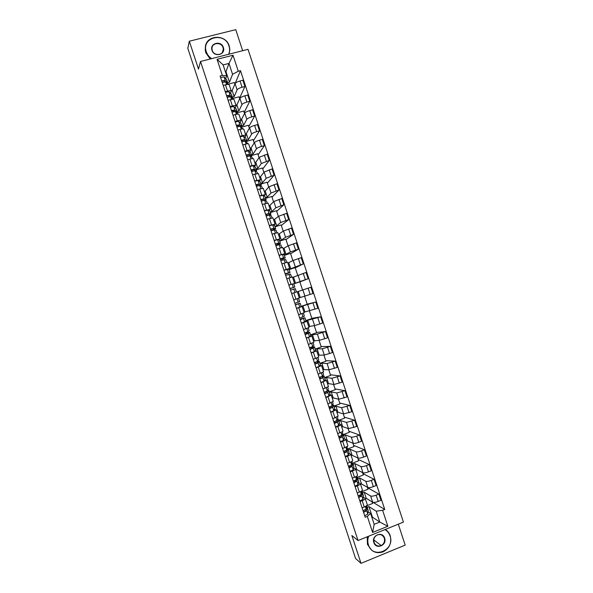 <?xml version="1.0" encoding="UTF-8"?>
<svg xmlns="http://www.w3.org/2000/svg" width="593" height="593" viewBox="0 0 593 593"><rect width="100%" height="100%" fill="white"/><g stroke="black" fill="none" stroke-linecap="round" stroke-linejoin="round"><path stroke-width="0.89" d="M374.368 541.038L373.783 541.335M380.447 545.664L379.898 545.945M242.663 50.702L235.747 29.65L189.323 41.221L187.818 48.337L355.563 558.465L361.011 563.35L405.182 545.1L398.303 524.168M358.031 540.527L403.425 522.092L248.022 49.33L200.508 61.479L358.031 540.527L351.864 535.523L361.011 563.35M189.323 41.221L198.492 69.107L200.508 61.479M365.303 498.676L366.237 498.305L372.686 502.234C373.76 502.642 375.606 502.367 378.215 501.419L380.965 500.329L378.912 494.08L376.162 495.17C373.553 496.119 371.707 496.393 370.632 496.007L364.243 492.242L362.501 492.924M363.227 497.112L365.214 498.409C365.318 499.039 364.31 499.803 362.182 500.692L364.25 506.971C366.37 506.074 367.378 505.303 367.267 504.65L365.236 498.476M364.25 506.971L362.086 507.83M367.527 487.676L378.912 494.08M361.641 491.708L368.031 489.203L367.393 487.268M362.182 500.692L360.018 501.545M360.67 495.548L359.321 495.607M360.588 484.34L361.522 483.977L367.845 487.52C368.913 487.876 370.751 487.587 373.36 486.638L376.118 485.563L374.064 479.314L371.3 480.389C368.69 481.331 366.859 481.635 365.799 481.294L359.528 477.906L357.787 478.581M357.201 492.976L359.365 492.131C361.493 491.249 362.508 490.5 362.412 489.892L360.381 483.71M362.886 473.562L374.064 479.314M357.194 477.372L363.353 474.986L362.56 472.577M358.417 482.48L360.366 483.651C360.455 484.236 359.432 484.97 357.305 485.852L355.133 486.697M355.874 469.997L356.808 469.641L363.005 472.806C364.058 473.118 365.888 472.799 368.498 471.865L371.262 470.79L369.209 464.541L366.444 465.609C363.828 466.543 362.004 466.869 360.959 466.58L354.814 463.57L353.072 464.237M352.316 478.128L354.488 477.291C356.623 476.416 357.646 475.705 357.564 475.141L355.533 468.952M358.246 459.456L369.209 464.541M352.679 463.066L358.676 460.768L357.735 457.885M353.606 467.847L355.511 468.893C355.585 469.441 354.555 470.145 352.427 471.012L350.255 471.85M351.16 455.661L352.094 455.305L358.165 458.085C359.202 458.352 361.026 458.011 363.642 457.084L366.407 456.024L364.354 449.776L361.582 450.828C358.973 451.755 357.149 452.103 356.119 451.859L350.1 449.235L348.358 449.894M347.439 463.281L349.611 462.451C351.745 461.591 352.776 460.902 352.709 460.383L350.678 454.186M353.606 445.35L364.354 449.776M348.002 448.819L354.006 446.551L352.902 443.193M348.788 453.222L350.663 454.134C350.722 454.638 349.685 455.32 347.542 456.173L345.371 456.995M346.445 441.318L347.379 440.962L353.332 443.371C354.347 443.586 356.163 443.23 358.78 442.296L361.552 441.251L359.499 435.003L356.727 436.048C354.11 436.967 352.294 437.337 351.278 437.145L345.385 434.899L343.644 435.551M342.554 448.427L344.733 447.604C346.868 446.759 347.913 446.099 347.861 445.625L345.823 439.428M348.973 431.237L359.499 435.003M343.317 434.573L349.329 432.327L348.069 428.502M343.977 438.59L345.808 439.376C345.852 439.836 344.807 440.488 342.665 441.325L340.486 442.148M341.731 426.975L342.665 426.626L348.491 428.65L356.697 426.486L354.636 420.237L346.445 422.424L340.671 420.563L338.929 421.208M337.669 433.579L339.848 432.764C341.991 431.934 343.043 431.296 343.006 430.866L340.968 424.662M344.333 417.124L354.636 420.237M333.889 422.083L335.015 421.667M338.633 420.326L344.652 418.109L343.243 413.81M339.166 423.951L340.953 424.618C340.99 425.033 339.93 425.655 337.788 426.486L335.608 427.294M337.017 412.632L337.951 412.291L343.651 413.929L351.834 411.712L349.781 405.464L341.605 407.702L335.957 406.22L334.207 406.865M332.784 418.725L338.158 416.101L336.112 409.896M339.693 403.01L349.781 405.464M329.197 407.814L330.323 407.406M333.955 406.079L339.974 403.885L338.41 399.119M334.348 409.318L336.105 409.859L330.724 412.439M332.302 398.288L333.236 397.947L338.811 399.208L346.979 396.939L344.926 390.691L336.765 392.981L331.242 391.884L329.493 392.514M327.907 403.87L333.303 401.342L331.257 395.131M335.052 388.904L344.926 390.691M324.512 393.544L325.639 393.137M329.271 391.832L335.304 389.66L333.577 384.427M329.538 394.686L331.25 395.101L325.839 397.584M327.581 383.945L328.522 383.612L333.97 384.486L342.124 382.166L340.071 375.918L331.924 378.26L326.528 377.541L324.771 378.164M323.022 389.015L328.448 386.584L326.402 380.365M330.412 374.783L340.071 375.918M324.586 377.585L330.627 375.436L328.752 369.728M324.719 380.054L326.395 380.335L320.954 382.73M322.866 369.602L329.13 369.765L337.269 367.393L335.215 361.137L327.084 363.531L321.814 363.198L320.057 363.82M318.137 374.161L323.593 371.818L321.547 365.592L316.069 367.875M325.772 360.67L335.215 361.137M319.901 363.331L325.95 361.211L323.919 355.029M319.901 365.414L321.539 365.57M318.152 355.259L324.289 355.037L332.414 352.613L330.353 346.364L322.244 348.81L317.099 348.862L315.343 349.47M313.252 359.306L318.745 357.053L316.692 350.826M321.132 346.557L330.353 346.364M315.209 349.084L321.273 346.987L319.086 340.338M315.076 350.782L316.684 350.811L311.184 353.02M313.43 340.908L319.449 340.315L327.551 337.84L325.498 331.583L317.403 334.081L310.621 335.119M308.367 344.444L313.89 342.287L311.836 336.053L306.299 338.158M316.492 332.443L325.498 331.583M310.524 334.83L316.595 332.755L314.253 325.639M310.243 336.142L311.836 336.046M308.716 326.558L314.609 325.587L322.696 323.059L320.643 316.81L305.899 320.769M303.483 329.589L309.035 327.521L306.981 321.287L301.414 323.304M311.851 318.322L320.643 316.81M305.84 320.576L311.918 318.53L309.42 310.94M305.395 321.517L306.981 321.28M304.001 312.214L317.833 308.286L315.78 302.03L301.185 306.411M298.598 314.727L304.179 312.756L302.126 306.514L296.53 308.442M307.204 304.202L315.78 302.03M301.155 306.329L307.241 304.298L304.587 296.233M300.466 306.915L302.126 306.507M299.28 297.864L312.978 293.505L310.925 287.249L297.286 291.793M293.705 299.865L299.324 297.99L297.271 291.741L291.645 293.579M293.743 283.78L308.123 278.725L306.062 272.469L292.564 277.442M288.821 285.003L292.823 283.877M302.541 290.014L299.858 281.86L293.765 283.847M299.888 281.942L308.123 278.725M294.469 283.217L292.416 276.975L286.753 278.717L289.725 277.761M289.021 269.422L303.26 263.944L301.207 257.688L293.194 260.446L287.85 263.084M283.936 270.141L289.614 268.451L288.176 269.178M297.708 275.315L295.181 267.628L289.08 269.593M295.247 267.821L303.26 263.944M289.606 268.444L287.553 262.202L281.868 263.855M284.306 255.072L290.4 251.943L298.398 249.156L296.344 242.908L288.346 245.71L283.128 248.734M279.051 255.279L284.759 253.678L283.402 254.516M292.875 260.609L290.503 253.396L284.388 255.338M290.6 253.7L298.398 249.156M284.751 253.671L282.698 247.429L276.983 248.993M279.585 240.714L281.364 240.158L285.552 237.215L293.542 234.376L291.482 228.12L283.506 230.981L278.413 234.383M274.159 240.417L279.896 238.912L278.606 239.869M288.042 245.91L285.826 239.164L279.703 241.077M285.959 239.572L293.542 234.376M279.896 238.89L277.843 232.656L272.091 234.124M274.863 226.356L276.642 225.807L280.711 222.479L288.68 219.595L286.627 213.339L278.658 216.245L273.692 220.025M269.274 225.548L275.041 224.139L273.803 225.214M283.209 231.203L281.149 224.932L275.019 226.822M281.319 225.451L288.68 219.595M275.033 224.117L272.988 217.883L267.206 219.262M270.141 211.998L271.928 211.456L275.864 207.75L283.817 204.807L281.764 198.551L273.818 201.516L269.926 205.386L268.97 205.675M264.389 210.685L270.186 209.366L268.992 210.567M278.369 216.497L276.464 210.7L270.326 212.561M276.672 211.33L283.817 204.807M270.178 209.336L268.132 203.11L262.321 204.392M265.419 197.639L267.206 197.106L271.023 193.014L278.962 190.019L276.901 183.763L268.97 186.78L265.212 191.028L264.248 191.317M259.497 195.816L265.33 194.586L264.181 195.92M273.536 201.79L271.787 196.461L265.642 198.299M261.936 199.404L260.794 199.752M272.031 197.202L278.962 190.019M265.316 194.556L263.27 188.337L257.429 189.523M260.698 183.274L262.484 182.748L266.175 178.278L274.099 175.231L272.039 168.975L264.13 172.044L260.49 176.677L259.534 176.959M254.612 180.947L260.468 179.812L259.371 181.265M268.703 187.084L267.102 182.229L260.95 184.038M257.243 185.127L256.094 185.468M267.384 183.074L274.099 175.231M260.46 179.775L258.415 173.564L252.544 174.653M255.976 168.916L257.77 168.397L261.335 163.542L269.237 160.444L267.184 154.187L259.282 157.308L255.768 162.319L254.812 162.601M249.72 166.077L255.613 165.039L254.553 166.611M263.87 172.378L262.425 167.989L256.265 169.776M252.551 170.851L251.402 171.184M262.743 168.953L269.237 160.444M255.598 164.995L253.559 158.783C253.33 158.42 252.107 158.539 249.89 159.146L247.652 159.784M251.254 154.551L253.048 154.039L256.487 148.806C257.192 148.057 258.867 147.279 261.528 146.464L264.374 145.656L262.321 139.399L259.467 140.207C256.813 141.008 255.131 141.801 254.441 142.565L251.054 147.968L250.09 148.243M244.827 151.208L247.073 150.57C249.29 149.977 250.52 149.873 250.75 150.259L249.742 151.964M259.03 157.664L257.747 153.75L251.573 155.514M258.096 154.825L264.374 145.656M250.735 150.214L248.697 144.01C248.46 143.602 247.229 143.691 245.005 144.284L242.759 144.914M246.532 140.193L248.326 139.681L251.64 134.062C252.329 133.269 254.004 132.469 256.658 131.661L259.512 130.868L257.458 124.612L254.605 125.405C251.943 126.205 250.276 127.013 249.594 127.829L246.332 133.61L245.369 133.877M239.943 136.338L242.181 135.708C244.412 135.122 245.65 135.048 245.895 135.478L244.924 137.309M254.197 142.957L253.063 139.511L246.881 141.253M253.448 140.697L259.512 130.868M245.88 135.434L243.842 129.23C243.582 128.777 242.344 128.844 240.113 129.422L237.875 130.045M241.811 125.827L243.612 125.331L246.799 119.326C247.466 118.481 249.134 117.659 251.795 116.858L254.649 116.08L252.596 109.816L249.735 110.602C247.073 111.395 245.413 112.225 244.746 113.093L241.61 119.252L240.647 119.519M235.05 121.461L237.296 120.846C239.528 120.275 240.773 120.223 241.032 120.705L240.113 122.655M249.356 128.244L248.378 125.271L242.196 126.984M248.808 126.561L254.649 116.08M241.017 120.646L238.979 114.449C238.712 113.952 237.459 113.989 235.228 114.56L232.982 115.168M237.089 111.462L238.89 110.973L241.951 104.583C242.604 103.693 244.264 102.848 246.925 102.055L249.786 101.284L247.733 95.028L244.865 95.792C242.203 96.585 240.55 97.437 239.898 98.349L236.889 104.894L235.925 105.154M230.158 106.592L232.412 105.984C234.643 105.421 235.903 105.406 236.177 105.925L235.295 108M244.524 113.53L243.701 111.032L237.37 112.759M244.16 112.433L249.786 101.284M236.155 105.858L234.124 99.668C233.835 99.127 232.582 99.142 230.343 99.691L228.09 100.299M232.367 97.096L234.168 96.615L237.104 89.847C237.741 88.906 239.394 88.038 242.063 87.253L244.924 86.489L242.871 80.233L240.002 80.989C237.333 81.775 235.688 82.649 235.058 83.606L232.174 90.536L231.203 90.796M225.273 91.715L227.527 91.114C229.765 90.573 231.025 90.581 231.314 91.144L230.477 93.346M229.343 96.081L228.238 96.911M239.683 98.823L239.016 96.792L232.352 98.579L232.523 97.712L230.054 95.117L226.585 95.718M239.513 98.305L244.924 86.489M231.292 91.077L229.261 84.888C228.965 84.31 227.697 84.288 225.459 84.829L223.205 85.422M234.168 96.615L232.174 90.536M238.89 110.973L236.889 104.894M243.612 125.331L241.61 119.252M248.326 139.681L246.332 133.61M253.048 154.039L251.054 147.968M257.77 168.397L255.768 162.319M262.484 182.748L260.49 176.677M267.206 197.106L265.212 191.028M271.928 211.456L269.926 205.386M276.642 225.807L274.648 219.736M281.364 240.158L279.362 234.087M286.078 254.508L284.084 248.437M290.8 268.851L288.798 262.781M295.514 283.202L293.52 277.131M300.228 297.545L298.235 291.482M304.95 311.896L302.949 305.825M309.665 326.239L307.671 320.168M314.379 340.582L312.385 334.511M319.093 354.925L317.099 348.862M323.808 369.269L321.814 363.198M328.522 383.612L326.528 377.541M333.236 397.947L331.242 391.884M337.951 412.291L335.957 406.22M342.665 426.626L340.671 420.563M347.379 440.962L345.385 434.899M352.094 455.305L350.1 449.235M356.808 469.641L354.814 463.57M361.522 483.977L359.528 477.906M366.237 498.305L364.243 492.242M371.885 517.363L372.426 517.14L379.772 522.062L376.199 511.188L368.95 506.578L367.223 507.267M372.426 517.14L368.95 506.578M368.038 511.737L370.588 513.427L374.176 524.323L379.772 522.062L387.859 526.258L372.604 532.44L367.334 516.399L370.588 513.427M227.645 82.731L229.447 82.249L225.97 71.664L228.987 63.414L223.131 64.919L226.726 75.837L222.338 75.393L220.099 75.978L365.184 517.259L367.334 516.399M222.338 75.393L217.053 59.322L233.019 55.231L238.275 71.234L232.567 74.31L228.987 63.414L233.019 55.231M376.199 511.188L382.611 510.284L384.738 509.439L240.491 70.656L238.275 71.234M382.611 510.284L387.859 526.258M225.97 71.664L225.399 71.812M229.447 82.249L232.567 74.31M226.726 75.837L225.659 78.691M373.167 502.397L384.738 509.439M366.489 505.888L372.7 503.42L372.219 501.952M235.206 83.361L240.491 70.656M234.85 84.102L234.331 82.546L227.838 84.265M372.604 532.44L374.176 524.323M223.131 64.919L217.053 59.322M366.496 505.792L366.17 509.128L363.042 510.736M365.599 509.75L365.466 511.092L363.427 511.915M365.57 510.017L365.088 510.039M366.452 506.281L367.06 506.919L366.704 510.736L363.568 512.352M367.052 506.763L368.164 510.276L367.823 514.146L364.695 515.769M361.745 490.9L361.315 494.354L358.172 495.926M360.789 494.918L360.611 496.326L358.565 497.134M361.634 491.775L362.279 492.375L361.841 495.963L358.698 497.542M362.279 492.227L363.383 495.726L362.968 499.373L359.825 500.959M356.949 476.038L356.46 479.581L353.302 481.116M355.985 480.071L355.756 481.553L353.71 482.354M355.83 481.079L354.607 481.257L354.451 480.79M356.816 477.269L357.497 477.825L356.986 481.19L353.828 482.732M357.497 477.691L358.602 481.182L358.105 484.6L354.955 486.149M368.624 536.228C367.586 539.089 367.512 541.943 368.409 544.782C372.738 559.622 395.383 550.23 390.053 535.939C389.097 533.144 387.399 531.024 384.968 529.586M385.406 529.49L385.331 529.438C387.659 530.928 389.29 533.033 390.224 535.761C391.869 542.995 389.497 548.362 383.1 551.861C376.11 554.003 371.092 551.66 368.053 544.819C367.171 542.046 367.2 539.245 368.142 536.42M384.664 538.14C387.325 545.301 375.992 549.97 373.842 542.558C371.188 535.36 382.544 530.75 384.664 538.14M374.02 542.38C375.495 545.642 377.889 546.702 381.21 545.553C384.034 543.885 385.065 541.424 384.308 538.177C382.722 534.767 380.209 533.767 376.77 535.19C374.19 536.924 373.279 539.326 374.02 542.38M371.514 550.082L367.423 544.315L367.252 536.784M228.646 54.282C229.787 51.65 229.906 48.908 229.002 46.054C224.806 31.355 200.983 37.263 206.312 51.806C207.298 54.66 209.077 56.935 211.657 58.625M211.152 58.759C208.677 57.032 206.957 54.771 206.008 51.984L205.408 48.863C204.022 35.269 225.585 32.867 229.246 46.091L229.862 49.723L229.024 54.185M223.361 47.484C226.037 54.704 214.155 57.751 212.012 50.361C209.344 43.104 221.248 40.124 223.361 47.484M212.264 50.398C213.962 56.468 223.791 55.46 223.331 49.286L223.05 47.662C221.345 41.547 211.404 42.622 211.983 48.885L212.264 50.398M210.211 58.996L205.793 52.755L205.2 49.649L205.682 45.617M352.086 461.228L351.597 464.801L348.432 466.306M351.197 465.223L350.893 466.78L348.847 467.573M350.93 466.617L349.855 466.795L349.581 465.972M351.99 462.77L352.716 463.281L352.131 466.417L348.966 467.921M352.716 463.155L353.821 466.639L353.25 469.826L350.085 471.339M347.216 446.418L346.742 450.028L343.562 451.495M346.423 450.369L346.038 452.007L343.984 452.793M345.86 452.192L345.096 452.34L344.711 451.162M347.15 448.278L347.935 448.731L347.268 451.636L344.096 453.111M347.935 448.619L349.04 452.088L348.395 455.046L345.215 456.528M342.346 431.608L342.628 432.594L341.887 435.255L338.692 436.685M341.672 435.492L341.183 437.234L339.129 438.012M340.293 437.73L339.841 436.344M342.294 433.787L343.147 434.18L342.413 436.863L339.226 438.294M343.154 434.076L344.244 437.375L343.532 440.273L340.345 441.711M337.476 416.797L337.847 418.05L337.024 420.474L333.822 421.868M336.965 420.563L336.327 422.461L334.267 423.224M335.43 422.935L334.971 421.527M337.417 419.303L338.366 419.629L337.558 422.083L334.348 423.484M338.373 419.54L339.463 422.839L338.677 425.492L335.475 426.901M332.606 401.987L333.058 403.499L332.169 405.694L328.952 407.05M332.325 405.308L331.465 407.688L329.404 408.444M330.568 408.14L330.093 406.709M332.517 404.834L333.577 404.952L332.695 407.302L329.478 408.666M333.592 404.997L334.689 408.436L333.815 410.719L330.605 412.083M327.736 387.17L328.277 388.941L327.306 390.913L324.082 392.24M327.395 390.735L326.61 392.907L324.541 393.656M325.705 393.344L325.223 391.891M327.573 390.379L328.804 390.416L327.84 392.529L324.608 393.856M328.811 390.453L329.901 393.885L328.959 395.939L325.735 397.273M322.866 372.36L323.504 374.294L322.444 376.132L319.204 377.422M322.347 376.229L322.807 376.355L321.747 378.134L319.686 378.868M320.835 378.549L320.353 377.066M322.562 375.947L324.023 375.88L322.977 377.748L319.738 379.038M324.03 375.91L325.12 379.335L324.097 381.158L320.865 382.455M317.996 357.542L318.708 359.84L317.589 361.352L314.334 362.605M315.973 362.071L318.018 361.804L316.892 363.353L314.824 364.08M315.973 363.754L315.476 362.249M317.04 361.656L319.242 361.337L318.115 362.96L314.868 364.221M319.249 361.367L320.331 364.784L319.242 366.378L315.987 367.638M313.126 342.724L313.919 345.282L312.726 346.571L309.464 347.787M311.11 348.951L310.71 347.743L313.237 347.253L312.029 348.573L309.961 349.292M310.71 347.743L314.446 346.868L313.26 348.18L309.991 349.403M314.468 346.823L315.55 350.226L314.379 351.59L311.117 352.82M308.249 327.914L309.138 330.731L307.863 331.784L304.587 332.962M306.24 334.156L305.951 333.273L308.449 332.703L305.099 334.504M305.951 333.273L309.657 332.317L308.397 333.399L305.121 334.578M309.687 332.273L310.762 335.675L309.516 336.809L306.247 338.003M303.379 313.097L304.379 316.136L299.717 318.144M301.185 313.86L298.805 314.653M301.377 319.353L301.192 318.804L303.668 318.152L300.236 319.709M301.192 318.804L304.869 317.759L300.251 319.76M304.906 317.729L306.003 321.072L301.37 323.178M297.686 298.553L296.367 298.991M298.509 298.272L299.598 301.592L294.847 303.32M296.507 304.55L295.366 304.921M296.441 304.335L300.088 303.201L295.373 304.935M300.088 303.201L301.192 306.559L296.5 308.36M291.111 288.139L289.977 288.517M291.163 288.287L294.817 287.049L289.97 288.502M294.817 287.049L293.713 283.691L288.843 285.077M294.106 292.772L292.764 293.164M296.441 291.993L295.336 288.635L290.503 290.118M286.241 273.336L286.404 273.818L288.791 272.899L285.114 273.721M286.404 273.818L289.992 272.498L285.1 273.677M290.036 272.498L288.932 269.148L283.973 270.252M291.571 277.183L290.555 274.092L285.626 275.293M281.379 258.526L281.645 259.341L284.003 258.34L280.244 258.926M281.645 259.341L285.203 257.933L283.558 257.851L280.222 258.852M285.248 257.948L284.099 254.575L282.438 254.441L279.095 255.435M286.701 262.365L285.722 259.519L280.756 260.468M276.508 243.723L276.887 244.872L279.214 243.782L277.48 243.478L275.382 244.131M276.887 244.872L280.415 243.375L278.695 243.063L275.352 244.027M280.467 243.397L279.31 240.017L277.576 239.654L274.225 240.602M281.831 247.54L280.941 244.961L279.229 244.679L275.878 245.643M271.638 228.92L272.128 230.395L274.426 229.224L272.617 228.69L270.519 229.335M273.247 230.099L275.626 228.809L273.833 228.275L270.475 229.202M275.678 228.846L274.522 225.451L272.713 224.858L269.348 225.777M276.953 232.715L276.153 230.403L274.366 229.884L271.008 230.818M269.237 215.096L269.645 214.659L267.754 213.903L265.649 214.533M267.258 215.593L266.776 214.11M269.63 215.148L270.905 214.325L268.97 213.48L265.597 214.377M270.897 214.288L269.733 210.886L267.851 210.07L264.471 210.952M272.083 217.898L271.431 215.904L269.504 215.096L266.131 215.985M264.774 200.367L262.892 199.115L260.787 199.737M262.388 200.76L261.906 199.3M265.115 200.538L266.124 199.774L264.107 198.692L260.727 199.544M266.109 199.737L264.945 196.327L262.988 195.275L259.601 196.12M267.206 203.073L266.576 201.272L264.641 200.301L261.254 201.16M260.105 185.705L258.029 184.319L255.924 184.934M257.51 185.928L257.036 184.49M260.52 185.957L261.343 185.224L259.245 183.897L255.85 184.712M261.328 185.179L260.238 181.866L258.118 180.48L254.723 181.295M262.336 188.24L261.787 186.706L259.771 185.513L256.376 186.328M254.871 170.695L253.167 169.531L251.054 170.139M252.633 171.095L252.166 169.68M255.887 171.384L256.554 170.673L254.382 169.101L250.972 169.887M256.539 170.621L255.45 167.315L253.255 165.692L249.846 166.463M257.458 173.415L256.999 172.14L254.908 170.717L251.506 171.503M249.764 155.855L248.304 154.736L246.191 155.336M247.755 156.263L247.296 154.869M251.217 156.811L251.684 155.989L249.512 154.306L246.095 155.055M251.751 156.07L250.58 152.623L248.393 150.896L244.968 151.63M252.581 158.59L252.21 157.575L250.046 155.922L246.629 156.671M244.746 141.045L243.434 139.948L241.321 140.534M242.878 141.423L242.463 140.178L243.019 139.926M246.518 142.253L246.896 141.423L244.65 139.511L241.218 140.222M246.97 141.512L245.791 138.058L243.53 136.093L240.091 136.798M247.711 143.758L245.183 141.127L241.751 141.838M239.757 126.235L238.571 125.153L236.451 125.731M238.001 126.591L237.704 125.701L238.653 125.227M241.811 127.688L242.107 126.85L239.787 124.715L236.34 125.39M242.181 126.946L241.003 123.492L238.66 121.298L235.213 121.965M242.834 128.933L240.313 126.324L236.874 127.006M234.791 111.417L233.709 110.357L231.589 110.928M233.116 111.751L232.945 111.217L234.013 110.654M237.089 113.13L237.319 112.285L234.917 109.92L231.463 110.557M237.393 112.388L236.214 108.919L233.798 106.503L230.336 107.133M237.956 114.101L235.451 111.528L231.996 112.173M229.839 96.592L228.846 95.562L226.719 96.118M232.604 97.83L231.418 94.346L228.935 91.7L225.459 92.293M233.019 99.268L230.588 96.733L227.119 97.334M224.903 81.775L223.976 80.759L221.849 81.315M224.673 81.523L224.117 81.878M227.616 84.021L227.734 83.139L225.192 80.314L221.708 80.885M227.816 83.265L226.63 79.781L224.065 76.905L220.581 77.461M227.986 84.428L225.718 81.93L222.242 82.501M235.058 83.606L237.104 89.847M239.898 98.349L241.951 104.583M244.746 113.093L246.799 119.326M249.594 127.829L251.64 134.062M254.441 142.565L256.487 148.806M259.282 157.308L261.335 163.542M264.13 172.044L266.175 178.278M268.97 186.78L271.023 193.014M273.818 201.516L275.864 207.75M278.658 216.245L280.711 222.479M283.506 230.981L285.552 237.215M288.346 245.71L290.4 251.943M293.194 260.446L295.24 266.672M298.034 275.174L300.08 281.408M302.875 289.903L304.928 296.137M307.715 304.632L309.768 310.865M312.563 319.36L314.609 325.587M317.403 334.081L319.449 340.315M322.244 348.81L324.289 355.037M327.084 363.531L329.13 369.765M331.924 378.26L333.97 384.486M336.765 392.981L338.811 399.208M341.605 407.702L343.651 413.929M346.445 422.424L348.491 428.65M351.278 437.145L353.332 443.371M356.119 451.859L358.165 458.085M360.959 466.58L363.005 472.806M365.799 481.294L367.845 487.52M370.632 496.007L372.686 502.234M230.343 99.691L232.412 105.984M235.228 114.56L237.296 120.846M240.113 129.422L242.181 135.708M245.005 144.284L247.073 150.57M249.89 159.146L251.958 165.432M254.775 174.008L256.843 180.294M259.66 188.863L261.728 195.149M264.545 203.725L266.613 210.011M269.43 218.58L271.498 224.866M274.314 233.434L276.382 239.72M279.199 248.297L281.267 254.575M284.084 263.151L286.152 269.43M288.969 277.998L291.037 284.284M293.854 292.853L295.914 299.139M298.731 307.708L300.799 313.986M303.616 322.555L305.684 328.841M308.501 337.41L310.562 343.688M313.378 352.257L315.446 358.535M318.263 367.104L320.331 373.382M323.141 381.951L325.209 388.23M328.025 396.799L330.093 403.077M332.903 411.638L334.971 417.924M337.788 426.486L339.848 432.764M342.665 441.325L344.733 447.604M347.542 456.173L349.611 462.451M352.427 471.012L354.488 477.291M357.305 485.852L359.365 492.131M225.459 84.829L227.527 91.114M244.865 95.792L246.925 102.055M249.735 110.602L251.795 116.858M254.605 125.405L256.658 131.661M259.467 140.207L261.528 146.464M264.33 155.003L266.39 161.266M269.2 169.806L271.26 176.069M274.062 184.608L276.123 190.864M278.932 199.404L280.986 205.667M283.795 214.199L285.848 220.463M288.658 228.994L290.718 235.258M293.52 243.79L295.581 250.053M298.383 258.585L300.443 264.849M303.245 273.38L305.306 279.637M308.115 288.176L310.169 294.432M312.978 302.964L315.031 309.22M317.833 317.759L319.894 324.015M322.696 332.547L324.756 338.803M327.558 347.335L329.619 353.591M332.421 362.123L334.482 368.379M337.284 376.911L339.337 383.167M342.146 391.691L344.199 397.947M347.001 406.479L349.062 412.735M351.864 421.26L353.917 427.516M356.727 436.048L358.78 442.296M361.582 450.828L363.642 457.084M366.444 465.609L368.498 471.865M371.3 480.389L373.36 486.638M376.162 495.17L378.215 501.419M240.002 80.989L242.063 87.253M366.17 509.128L365.31 506.496M368.164 510.276L367.06 506.919M367.823 514.146L366.704 510.736M361.315 494.354L360.433 491.664M363.383 495.726L362.279 492.375M362.968 499.373L361.841 495.963M356.46 479.581L355.555 476.831M358.602 481.182L357.497 477.825M358.105 484.6L356.986 481.19M352.198 461.695L352.049 461.25M351.597 464.801L350.678 461.999M353.821 466.639L352.716 463.281M353.25 469.826L352.131 466.417M347.409 447.144L347.179 446.44M346.742 450.028L345.801 447.166M349.04 452.088L347.935 448.731M348.395 455.046L347.268 451.636M342.628 432.594L342.309 431.63M341.887 435.255L340.923 432.334M344.251 437.538L343.147 434.18M343.532 440.273L342.413 436.863M337.847 418.05L337.439 416.82M337.024 420.474L336.046 417.494M339.47 422.987L338.366 419.629M338.677 425.492L337.558 422.083M333.058 403.499L332.569 402.002M332.169 405.694L331.168 402.662M334.689 408.436L333.585 405.078M333.815 410.719L332.695 407.302M328.277 388.941L327.699 387.192M327.306 390.913L326.291 387.822M329.901 393.885L328.796 390.528M328.959 395.939L327.84 392.529M323.489 374.391L322.829 372.374M322.444 376.132L321.413 372.982M325.12 379.335L324.015 375.977M324.097 381.158L322.977 377.748M318.708 359.84L317.959 357.557M317.589 361.352L316.529 358.142M320.331 364.784L319.227 361.426M319.242 366.378L318.115 362.96M313.919 345.282L313.089 342.747M312.726 346.571L311.651 343.303M315.55 350.226L314.446 346.868M314.379 351.59L313.26 348.18M309.138 330.731L308.212 327.929M307.863 331.784L306.774 328.463M310.762 335.675L309.657 332.317M309.516 336.809L308.397 333.399M304.35 316.173L303.342 313.104M303.008 317.003L301.896 313.615M305.973 321.117L304.869 317.759M304.654 322.029L303.534 318.611M299.561 301.615L298.472 298.286M298.146 302.215L297.026 298.805M299.799 307.241L298.672 303.831M294.78 287.056L293.676 283.699M293.283 287.427L292.164 284.017M296.404 292.001L295.299 288.643M294.936 292.453L293.809 289.043M289.992 272.498L288.887 269.133M288.42 272.639L287.301 269.229M291.534 277.198L290.511 274.085M290.066 277.65L288.954 274.255M285.203 257.933L284.099 254.575M283.558 257.851L282.438 254.441M286.664 262.373L285.722 259.519M285.189 262.803L284.091 259.467M280.415 243.375L279.31 240.017M278.695 243.063L277.576 239.654M281.786 247.548L280.941 244.961M280.304 247.956L279.229 244.679M275.626 228.809L274.522 225.451M273.833 228.275L272.713 224.858M276.916 232.73L276.153 230.403M275.426 233.108L274.366 229.884M270.838 214.251L269.733 210.886M268.97 213.48L267.851 210.07M272.039 217.905L271.364 215.837M270.541 218.261L269.504 215.096M266.049 199.685L264.945 196.327M264.107 198.692L262.988 195.275M267.169 203.073L266.576 201.272M265.657 203.406L264.641 200.301M261.261 185.12L260.157 181.762M259.245 183.897L258.118 180.48M262.291 188.248L261.787 186.706M260.779 188.559L259.771 185.513M256.472 170.554L255.368 167.196M254.382 169.101L253.255 165.692M257.414 173.423L256.999 172.14M255.894 173.705L254.908 170.717M251.684 155.989L250.58 152.623M249.512 154.306L248.393 150.896M252.544 158.59L252.21 157.575M251.009 158.857L250.046 155.922M246.896 141.423L245.791 138.058M244.65 139.511L243.53 136.093M247.666 143.765L247.414 143.009M246.125 144.003L245.183 141.127M242.107 126.85L241.003 123.492M239.787 124.715L238.66 121.298M242.789 128.933L242.626 128.436M241.24 129.148L240.313 126.324M237.319 112.285L236.214 108.919M234.917 109.92L233.798 106.503M236.355 114.286L235.451 111.528M232.523 97.712L231.418 94.346M230.054 95.117L228.935 91.7M231.47 99.431L230.588 96.733M227.734 83.139L226.63 79.781M225.192 80.314L224.065 76.905M226.585 84.577L225.718 81.93M381.21 545.553L373.753 539.904M223.331 49.286L222.219 52.658M205.2 49.649L205.408 48.863M301.222 306.537L300.125 303.179"/></g></svg>
